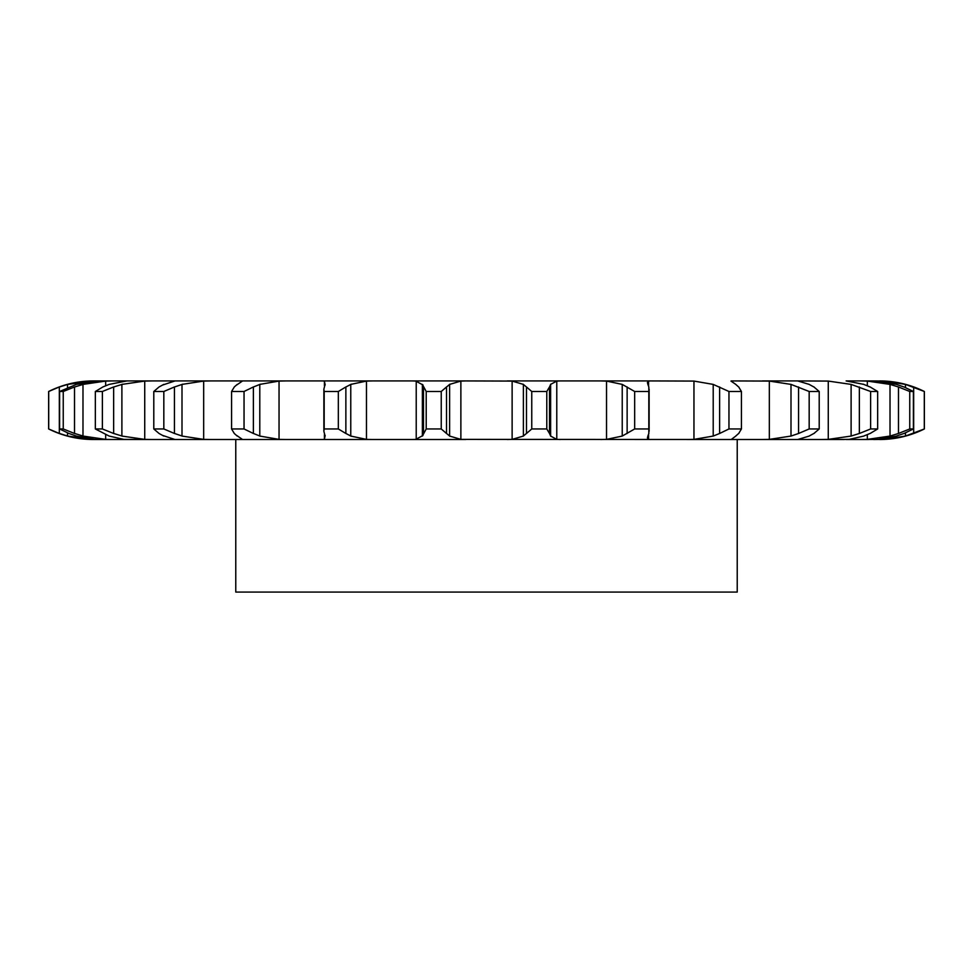 <?xml version="1.0" encoding="UTF-8"?>
<svg xmlns="http://www.w3.org/2000/svg" width="973" height="973" viewBox="0 0 973 973"><rect width="100%" height="100%" fill="white"/><g stroke="black" fill="none" stroke-linecap="round" stroke-linejoin="round"><path stroke-width="1.46" d="M441.243 391.487L441.243 428.959L446.522 433.484L446.522 386.962L441.243 391.487L426.21 391.487L426.21 428.959L422.379 436.062L422.379 384.396L426.21 391.487M449.927 384.177L446.218 387.266M446.218 433.18L449.927 436.269M441.243 428.959L426.21 428.959M422.987 435.466L415.617 439.468M460.874 381.075L460.874 439.382L449.623 436.062L449.623 384.396L460.874 381.075L465.702 380.93L412.759 380.93L416.225 381.075L416.225 439.382L412.759 439.516L465.702 439.516L93.444 439.516C77.694 439.468 62.759 435.953 48.65 428.959L59.329 433.484L59.329 386.962L48.65 391.487C62.759 384.493 77.694 380.978 93.444 380.93L99.355 380.93L76.417 384.396L59.621 391.487L63.245 391.487L74.52 386.962L74.52 433.484L63.245 428.959L59.621 428.959L68.961 433.484L76.417 436.062L94.904 439.382L112.126 439.516L105.668 439.382L82.985 436.062L82.985 384.396L105.668 381.075L105.668 385.709M460.874 439.382L731.21 439.516L687.327 439.516L693.956 439.382L693.956 381.075L713.209 384.396L728.959 391.487L741.426 391.487L738.702 386.962M415.617 380.99L422.987 384.98M465.702 380.93L512.126 381.075L523.377 384.396L523.377 436.062L512.126 439.382L507.298 439.516M735.795 436.062L731.21 439.516L797.714 439.516L762.346 439.516L769.327 439.382L769.327 381.075L791 384.396L809.171 391.487L819.205 391.487L813.939 386.962M809.208 436.062L797.714 439.516L844.296 439.516M863.854 436.062L849.161 439.382L821.346 439.516L828.266 439.382L828.266 381.075L851.107 384.396L870.616 391.487L877.658 391.487L870.13 386.962M846.133 439.516L868.354 439.516M896.583 436.062L878.096 439.382L860.874 439.516L867.332 439.382L867.332 434.724M873.645 439.516L884.275 439.382L884.275 438.75M102.384 428.959L102.384 391.487L113.646 386.962L113.646 433.484L102.384 428.959L95.342 428.959L109.146 436.062L123.839 439.382L151.654 439.516L144.734 439.382L121.893 436.062L121.893 384.396L144.734 381.075L144.734 439.382M99.355 380.93L433.715 380.93M423.498 386.962L423.498 433.484M648.821 433.484L648.821 428.959L634.664 428.959L622.234 436.062L606.532 439.382L606.532 381.075L600.621 380.93L650.499 380.93L507.298 380.93M647.896 384.396L647.41 382.486L648.577 381.075L650.499 380.93L693.956 381.075M731.21 380.93L769.327 381.075M797.568 380.93L762.346 380.93M809.208 384.396L797.714 380.93L828.266 381.075M863.854 384.396L846.133 380.93L873.645 380.93L860.874 380.93L867.332 381.075L867.332 385.722M896.583 384.396L873.645 380.93L884.275 381.075L884.275 381.708M279.044 381.075L279.044 439.382L259.791 436.062L259.791 384.396L279.044 381.075L285.673 380.93L241.791 380.93M366.468 381.075L366.468 439.382L350.767 436.062L350.767 384.396L366.468 381.075L372.379 380.93L322.501 380.93L324.423 381.075L324.423 385.928M366.468 439.382L372.379 439.516M531.757 428.959L546.79 428.959L549.502 433.484L549.502 386.962L546.79 391.487L531.757 391.487L526.478 386.962L526.478 433.484L531.757 428.959L531.757 391.487M526.782 433.18L523.073 436.269M560.241 380.93L556.775 381.075L550.621 384.396L550.621 436.062L556.775 439.382L560.241 439.516M549.392 433.18L550.742 436.269M325.104 436.062L323.875 431.355L324.179 428.959L338.336 428.959L345.865 433.484L345.865 386.962L338.336 391.487L324.179 391.487L323.875 389.091L325.104 384.396M325.164 435.466L324.35 439.468M324.423 434.53L324.423 439.382L322.501 439.516M345.379 433.18L351.253 436.269M606.532 439.382L600.621 439.516M279.044 439.382L285.673 439.516M647.896 436.062L647.41 437.959L648.577 439.382L650.499 439.516M648.918 433.18L647.811 436.269M237.205 436.062L234.298 433.484L231.574 428.959L244.041 428.959L253.381 433.484L253.381 386.962L244.041 391.487L231.574 391.487L234.298 386.962L237.205 384.396M236.719 435.466L242.508 439.468M252.737 433.18L260.436 436.269M210.654 380.93L203.673 381.075L182 384.396L182 436.062L203.673 439.382L210.654 439.516M719.619 386.962L719.619 433.484L728.959 428.959L741.426 428.959L738.702 433.484M719.619 433.484L713.209 436.062L693.956 439.382M738.994 433.18L735.503 436.269M163.792 436.062L159.061 433.484L153.795 428.959L163.829 428.959L174.447 433.484L174.447 386.962L163.829 391.487L153.795 391.487L159.061 386.962L163.792 384.396M162.795 435.466L174.848 439.468M173.851 439.382L175.286 439.516M173.693 433.18L182.754 436.269M175.286 380.93L173.851 381.075M151.654 380.93L144.734 381.075M798.553 386.962L798.553 433.484L809.171 428.959L819.205 428.959L813.939 433.484M798.553 433.484L791 436.062L769.327 439.382M814.413 433.18L808.733 436.269M112.819 433.18L122.72 436.269M126.867 380.93L109.146 384.396L102.87 386.962L95.342 391.487L102.384 391.487M112.126 380.93L105.668 381.075M859.354 386.962L859.354 433.484L870.616 428.959L877.658 428.959L870.13 433.484M859.354 433.484L851.107 436.062L828.266 439.382M870.762 433.18L863.233 436.269M73.668 433.18L83.836 436.269M67.526 432.9L67.526 436.062L94.345 439.516M94.345 380.93L67.526 384.396L67.526 387.558M867.332 381.075L890.015 384.396L898.48 386.962L898.48 433.484L909.755 428.959L913.379 428.959L904.039 433.484M898.48 433.484L890.015 436.062L867.332 439.382M904.781 433.18L895.841 436.269M58.502 433.18L68.353 436.269M879.556 380.93A100.292 100.292 0 0 1 924.35 391.487L924.35 428.959A100.292 100.292 0 0 1 879.556 439.516M924.35 428.959L905.474 436.062L884.275 439.382L905.474 436.062L905.474 432.9M914.498 433.18L904.647 436.269M737.23 439.516L737.23 592.071L235.77 592.071L235.77 439.516M523.073 384.177L526.782 387.266M550.742 384.177L549.392 387.266M324.35 380.99L325.164 384.98M351.253 384.177L345.379 387.266M606.532 381.075L622.234 384.396L634.664 391.487L648.821 391.487L648.821 386.962M647.811 384.177L648.918 387.266M242.508 380.99L236.719 384.98M260.436 384.177L252.737 387.266M735.503 384.177L738.994 387.266M730.966 381.075L735.795 384.396M174.848 380.99L162.795 384.98M182.754 384.177L173.693 387.266M808.733 384.177L814.413 387.266M122.72 384.177L112.819 387.266M863.233 384.177L870.762 387.266M83.836 384.177L73.668 387.266M898.48 386.962L909.755 391.487L913.379 391.487L904.039 386.962M895.841 384.177L904.781 387.266M68.353 384.177L58.502 387.266M905.474 387.558L905.474 384.396L884.275 381.075L905.474 384.396L924.35 391.487M904.647 384.177L914.498 387.266M546.79 428.959L546.79 391.487M338.336 428.959L338.336 391.487M324.179 428.959L324.179 391.487M622.234 384.396L622.234 436.062M648.821 428.959L648.821 391.487M627.135 386.962L627.135 433.484M634.664 428.959L634.664 391.487M244.041 428.959L244.041 391.487M231.574 428.959L231.574 391.487M713.209 384.396L713.209 436.062M741.426 428.959L741.426 391.487M728.959 428.959L728.959 391.487M163.829 428.959L163.829 391.487M153.795 428.959L153.795 391.487M791 384.396L791 436.062M819.205 428.959L819.205 391.487M809.171 428.959L809.171 391.487M95.342 428.959L95.342 391.487M851.107 384.396L851.107 436.062M877.658 428.959L877.658 391.487M870.616 428.959L870.616 391.487M63.245 428.959L63.245 391.487M59.621 428.959L59.621 391.487M890.015 384.396L890.015 436.062M913.379 428.959L913.379 391.487M909.755 428.959L909.755 391.487M48.711 428.959L48.711 391.487L48.711 428.959M913.671 386.962L913.671 433.484M924.289 428.959L924.289 391.487M512.126 381.075L512.126 439.382M556.775 381.075L556.775 439.382M648.577 381.075L648.577 386.22M648.577 434.238L648.577 439.382M203.673 381.075L203.673 439.382M105.668 434.749L105.668 439.382M88.725 381.075L88.725 381.684M88.725 438.762L88.725 439.382M323.875 431.355L323.875 389.091M649.125 431.355L649.125 389.091M48.65 391.487L48.65 428.959"/></g></svg>
